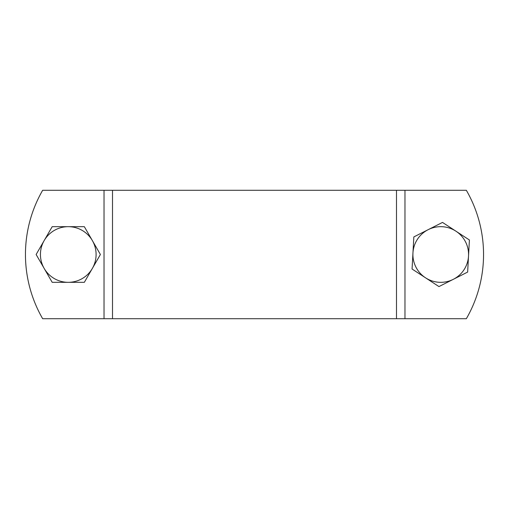 <?xml version="1.0" encoding="UTF-8"?>
<svg xmlns="http://www.w3.org/2000/svg" width="509" height="509" viewBox="0 0 509 509"><rect width="100%" height="100%" fill="white"/><g stroke="black" fill="none" stroke-linecap="round" stroke-linejoin="round"><path stroke-width="0.76" d="M42.661 318.717A128.44 128.44 0 0 1 42.661 190.283L466.339 190.283A128.44 128.44 0 0 1 466.339 318.717L42.661 318.717M96.093 254.5A27.83 27.83 0 0 0 92.364 240.585L100.375 254.462A32.112 32.112 0 0 1 100.375 254.538L84.354 282.285A32.112 32.112 0 0 1 84.284 282.33L52.242 282.33A32.112 32.112 0 0 1 52.172 282.285L36.152 254.538A32.112 32.112 0 0 1 36.152 254.462L52.172 226.715A32.112 32.112 0 0 1 52.242 226.67L84.284 226.67A32.112 32.112 0 0 1 84.354 226.715L92.364 240.585A27.83 27.83 0 0 0 44.162 240.585A27.83 27.83 0 0 0 68.263 282.33A27.83 27.83 0 0 0 96.093 254.5M464.036 269.719A27.83 27.83 0 0 0 468.522 256.033L467.644 272.029A32.112 32.112 0 0 1 467.618 272.06A32.112 32.112 0 0 1 467.593 272.099L439.012 286.561A32.112 32.112 0 0 1 438.93 286.561L412.105 269.038A32.112 32.112 0 0 1 412.067 268.962L413.836 236.971A32.112 32.112 0 0 1 413.881 236.901L442.467 222.439A32.112 32.112 0 0 1 442.544 222.439L469.368 239.962A32.112 32.112 0 0 1 469.406 240.038L468.522 256.033A27.83 27.83 0 0 0 428.171 229.667A27.83 27.83 0 0 0 425.518 277.799A27.83 27.83 0 0 0 464.036 269.719M104.027 318.717L104.027 190.283M404.973 318.717L404.973 190.283M396.492 318.717L396.492 190.283M112.508 318.717L112.508 190.283"/></g></svg>
